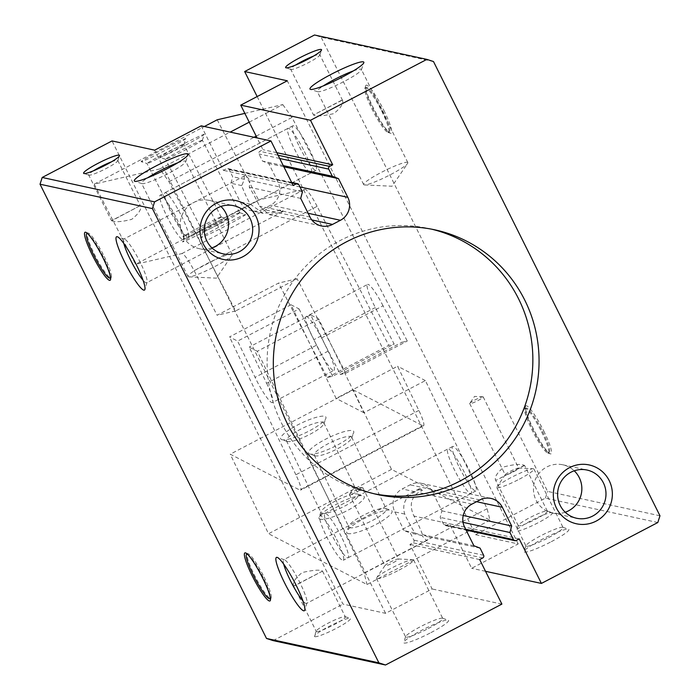 <?xml version="1.0" encoding="UTF-8"?>
<svg xmlns="http://www.w3.org/2000/svg" width="700" height="700" viewBox="0 0 700 700"><rect width="100%" height="100%" fill="white"/><g stroke="black" fill="none" stroke-linecap="round" stroke-linejoin="round"><path stroke-width="0.53" stroke-dasharray="3.5 2.62" d="M302.444 191.87L249.996 180.486A24.666 3.771 -117.6 0 0 244.668 175.849A24.666 3.771 -117.6 0 0 244.449 179.287L241.719 185.588A24.666 3.771 -117.6 0 0 250.197 204.111L263.148 213.316L275.616 212.074L279.562 210.009L282.931 210.744A24.666 3.771 62.4 0 1 282.467 211.741A24.666 3.771 62.4 0 1 279.562 210.009M311.824 219.931L278.976 212.809L282.931 210.744M275.616 212.074L262.762 209.291L270.672 205.153A17.054 16.713 -77.8 0 0 278.049 182.201L268.73 163.494L262.553 161.114L259 153.982A2.004 1.969 -77.8 0 1 259.866 151.287L262.946 149.678L257.092 137.944M283.841 166.775L268.73 163.494M283.255 165.602L262.553 161.114M276.815 152.688L262.946 149.678M433.493 61.539L321.108 37.153L314.493 35M383.863 110.346A27.081 4.139 62.4 0 1 390.469 133.219A27.081 4.139 62.4 0 1 374.964 111.134A27.081 4.139 62.4 0 1 365.662 85.803A27.081 4.139 62.4 0 1 383.863 110.346M543.734 430.99A27.081 4.139 62.4 0 1 550.34 453.863A27.081 4.139 62.4 0 1 534.826 431.777A27.081 4.139 62.4 0 1 525.525 406.438A27.081 4.139 62.4 0 1 543.734 430.99M659.969 515.786L547.584 491.4L321.108 37.153M419.002 489.676A24.666 3.771 62.4 0 1 419.466 488.679A24.666 3.771 62.4 0 1 420.787 489.011A24.666 3.771 62.4 0 1 422.371 490.411L419.002 489.676L415.056 491.75C405.326 496.912 401.887 504.35 404.731 514.062A24.666 3.771 -117.6 0 0 414.908 532.954L422.082 535.553A24.666 3.771 -117.6 0 0 427.402 540.199A24.666 3.771 -117.6 0 0 427.621 536.76L422.45 534.59A24.666 3.771 -117.6 0 0 416.78 521.447A24.666 3.771 -117.6 0 0 413.971 516.066C409.255 505.969 410.743 498.102 418.416 492.476L422.371 490.411L420.787 489.011M283.692 564.121A24.666 3.771 62.4 0 1 283.684 559.72A24.666 3.771 62.4 0 1 284.34 559.711A24.666 3.771 62.4 0 1 299.88 582.61A24.666 3.771 62.4 0 1 306.933 602.892A24.666 3.771 62.4 0 1 306.556 603.426A24.666 3.771 62.4 0 1 302.942 600.915M404.731 514.062L394.817 511.919A17.054 16.713 -77.8 0 1 402.203 488.959L410.113 484.829A17.054 16.713 -77.8 0 1 432.591 492.153L441.919 510.86L440.186 517.379L443.739 524.501A2.004 1.969 -77.8 0 0 445.069 525.543L466.104 530.11M473.9 545.755L422.45 534.59M480.077 548.135L427.621 536.76M422.082 535.553L410.322 533.006L413.875 540.129A2.004 1.969 -77.8 0 1 413 542.832L409.929 544.442L432.136 588.971L385.578 613.331L342.947 604.082L112.035 140.928M479.684 559.571L409.929 544.442M501.891 604.109L432.136 588.971M314.912 636.676A20.064 2.511 -26.5 0 0 336.105 628.46A20.064 2.511 -26.5 0 0 350.149 618.327A20.064 2.511 -26.5 0 0 331.354 625.24A20.064 2.511 -26.5 0 0 314.519 636.081A20.064 2.511 -26.5 0 0 314.912 636.676M430.973 632.608A25.078 3.141 -26.5 0 0 448.219 620.104A25.078 3.141 -26.5 0 0 424.725 628.749A25.078 3.141 -26.5 0 0 403.69 642.303A25.078 3.141 -26.5 0 0 430.973 632.608M273.123 640.614L342.947 604.082M201.215 125.825L223.414 170.354L226.494 168.744A2.004 1.969 -77.8 0 1 229.136 169.61L232.689 176.732L230.956 183.26L240.284 201.959A17.054 16.713 -77.8 0 0 251.598 210.814L263.148 213.316M293.178 185.491L223.414 170.354M244.449 179.287L232.689 176.732M241.719 185.588L230.956 183.26M278.976 212.809L269.115 214.611L259.438 206.115A24.666 3.771 -117.6 0 0 256.918 200.804A24.666 3.771 -117.6 0 0 249.261 187.232L249.996 180.486M300.711 198.389L249.261 187.232M123.821 243.477A24.666 3.771 62.4 0 1 123.821 239.076A24.666 3.771 62.4 0 1 124.477 239.076A24.666 3.771 62.4 0 1 140.018 261.966A24.666 3.771 62.4 0 1 147.07 282.249A24.666 3.771 62.4 0 1 146.685 282.783A24.666 3.771 62.4 0 1 143.071 280.271M414.908 532.954L404.145 530.617L410.322 533.006M394.817 511.919L404.145 530.617M657.799 522.532L545.414 498.146L475.58 534.686L257.145 96.565M545.414 498.146L547.584 491.4M552.064 512.593A20.064 2.511 153.5 0 1 552.169 512.628A20.064 2.511 153.5 0 1 535.622 524.038A20.064 2.511 153.5 0 1 516.548 530.381A20.064 2.511 153.5 0 1 533.129 519.663A20.064 2.511 153.5 0 1 552.064 512.593M551.294 541.686A25.078 3.141 -26.5 0 0 568.54 529.183A25.078 3.141 -26.5 0 0 545.046 537.827A25.078 3.141 -26.5 0 0 524.011 551.381A25.078 3.141 -26.5 0 0 551.294 541.686M475.58 534.686L518.21 543.935L471.66 568.295L449.452 523.758L446.381 525.367A2.004 1.969 -77.8 0 1 445.069 525.543M485.529 571.305L471.66 568.295M519.207 538.895L449.452 523.758M463.032 522.34L440.186 517.379M463.216 515.48L441.919 510.86M565.233 512.242A24.666 24.176 -77.8 0 1 552.423 513.004A24.666 24.176 -77.8 0 1 536.06 500.202A24.666 24.176 -77.8 0 1 538.545 473.952A24.666 24.176 -77.8 0 1 562.879 464.8A24.666 24.176 -77.8 0 1 574.219 470.802M176.619 218.487A25.078 3.833 62.4 0 1 183.409 239.662A25.078 3.833 62.4 0 1 168.376 219.214A25.078 3.833 62.4 0 1 160.151 195.221A25.078 3.833 62.4 0 1 176.619 218.487M336.49 539.131A25.078 3.833 62.4 0 1 343.271 560.306A25.078 3.833 62.4 0 1 328.248 539.858A25.078 3.833 62.4 0 1 320.023 515.865A25.078 3.833 62.4 0 1 336.49 539.131M385.578 613.331L154.665 150.176M518.21 543.935L287.297 80.789M262.762 209.291A17.054 16.713 -77.8 0 1 251.598 210.814M299.565 146.991A25.078 3.833 -117.6 0 0 316.041 170.266A25.078 3.833 -117.6 0 0 309.26 149.1A25.078 3.833 -117.6 0 0 292.784 125.825A25.078 3.833 -117.6 0 0 299.565 146.991M459.436 467.635A25.078 3.833 -117.6 0 0 475.904 490.91A25.078 3.833 -117.6 0 0 469.123 469.735A25.078 3.833 -117.6 0 0 452.655 446.469A25.078 3.833 -117.6 0 0 459.436 467.635M431.795 229.215A135.424 132.755 102.2 0 0 428.706 228.506A135.424 132.755 102.2 0 0 295.041 278.749A135.424 132.755 102.2 0 0 281.409 422.887A135.424 132.755 102.2 0 0 371.28 493.194A135.424 132.755 102.2 0 0 374.386 493.824M211.925 247.888A24.666 24.176 -77.8 0 1 199.124 248.649A24.666 24.176 -77.8 0 1 182.761 235.848A24.666 24.176 -77.8 0 1 185.237 209.597A24.666 24.176 -77.8 0 1 209.58 200.445A24.666 24.176 -77.8 0 1 220.92 206.447M428.207 628.565A20.738 2.599 -26.5 0 0 442.759 618.45A20.738 2.599 -26.5 0 0 442.47 618.231A20.738 2.599 -26.5 0 0 423.045 625.371A20.738 2.599 -26.5 0 0 405.65 636.58A20.738 2.599 -26.5 0 0 405.65 636.947A20.738 2.599 -26.5 0 0 428.207 628.565M399.053 570.08A20.738 2.599 -26.5 0 0 413.604 559.956A20.738 2.599 -26.5 0 0 412.895 559.668A20.738 2.599 -26.5 0 0 393.881 566.886A20.738 2.599 -26.5 0 0 376.679 577.727A20.738 2.599 -26.5 0 0 376.486 578.462A20.738 2.599 -26.5 0 0 399.053 570.08M393.12 562.747A7.525 0.945 -26.5 0 0 398.396 559.081A7.525 0.945 -26.5 0 0 398.142 558.976A7.525 0.945 -26.5 0 0 391.248 561.593A7.525 0.945 -26.5 0 0 385.009 565.53A7.525 0.945 -26.5 0 0 384.93 565.793A7.525 0.945 -26.5 0 0 393.12 562.747M357.595 491.496A7.525 0.945 -26.5 0 0 362.871 487.821A7.525 0.945 -26.5 0 0 362.618 487.725A7.525 0.945 -26.5 0 0 354.69 490.866A7.525 0.945 -26.5 0 0 349.475 494.27A7.525 0.945 -26.5 0 0 349.405 494.541A7.525 0.945 -26.5 0 0 357.595 491.496M548.529 537.644A20.738 2.599 -26.5 0 0 563.08 527.529A20.738 2.599 -26.5 0 0 562.791 527.31A20.738 2.599 -26.5 0 0 543.366 534.45A20.738 2.599 -26.5 0 0 525.971 545.659A20.738 2.599 -26.5 0 0 525.971 546.026A20.738 2.599 -26.5 0 0 548.529 537.644M519.365 479.159A20.738 2.599 -26.5 0 0 533.916 469.035A20.738 2.599 -26.5 0 0 533.216 468.755A20.738 2.599 -26.5 0 0 514.202 475.965A20.738 2.599 -26.5 0 0 497 486.806A20.738 2.599 -26.5 0 0 496.808 487.541A20.738 2.599 -26.5 0 0 519.365 479.159M513.441 471.826A7.525 0.945 -26.5 0 0 518.718 468.16A7.525 0.945 -26.5 0 0 518.464 468.055A7.525 0.945 -26.5 0 0 511.569 470.671A7.525 0.945 -26.5 0 0 505.321 474.609A7.525 0.945 -26.5 0 0 505.251 474.871A7.525 0.945 -26.5 0 0 513.441 471.826M477.916 400.575A7.525 0.945 -26.5 0 0 483.192 396.9A7.525 0.945 -26.5 0 0 482.939 396.804A7.525 0.945 -26.5 0 0 475.011 399.945A7.525 0.945 -26.5 0 0 469.796 403.349A7.525 0.945 -26.5 0 0 469.726 403.62A7.525 0.945 -26.5 0 0 477.916 400.575M353.325 70.928A24.666 3.089 153.5 0 1 360.911 69.142A24.666 3.089 153.5 0 1 361.384 69.44A24.666 3.089 153.5 0 1 361.384 69.877A24.666 3.089 153.5 0 1 340.69 83.204A24.666 3.089 153.5 0 1 317.59 91.709A24.666 3.089 153.5 0 1 317.24 91.446A24.666 3.089 153.5 0 1 323.286 85.907M407.356 162.295A24.666 3.089 153.5 0 1 407.829 162.593A24.666 3.089 153.5 0 1 407.592 163.459A24.666 3.089 153.5 0 1 387.135 176.356A24.666 3.089 153.5 0 1 364.525 184.94A24.666 3.089 153.5 0 1 364.166 184.896A24.666 3.089 153.5 0 1 363.685 184.599A24.666 3.089 153.5 0 1 382.681 171.692A24.666 3.089 153.5 0 1 407.356 162.295M177.651 162.846A24.666 3.089 153.5 0 1 185.237 161.061A24.666 3.089 153.5 0 1 185.71 161.35A24.666 3.089 153.5 0 1 185.71 161.787A24.666 3.089 153.5 0 1 165.016 175.123A24.666 3.089 153.5 0 1 141.925 183.627A24.666 3.089 153.5 0 1 141.575 183.365A24.666 3.089 153.5 0 1 147.612 177.826M231.682 254.214A24.666 3.089 153.5 0 1 232.155 254.502A24.666 3.089 153.5 0 1 231.928 255.377A24.666 3.089 153.5 0 1 211.461 268.275A24.666 3.089 153.5 0 1 188.851 276.85A24.666 3.089 153.5 0 1 188.492 276.806A24.666 3.089 153.5 0 1 188.011 276.517A24.666 3.089 153.5 0 1 207.008 263.602A24.666 3.089 153.5 0 1 231.682 254.214M542.465 431.366A25.078 3.833 62.4 0 1 549.246 452.532A25.078 3.833 62.4 0 1 534.222 432.092A25.078 3.833 62.4 0 1 525.997 408.091A25.078 3.833 62.4 0 1 542.465 431.366M541.59 431.821A25.078 3.833 62.4 0 1 548.371 452.996A25.078 3.833 62.4 0 1 547.706 452.996A25.078 3.833 62.4 0 1 533.347 432.547A25.078 3.833 62.4 0 1 524.729 409.098A25.078 3.833 62.4 0 1 525.114 408.555A25.078 3.833 62.4 0 1 541.59 431.821M104.16 256.401A25.078 3.833 62.4 0 1 111.326 277.034A25.078 3.833 62.4 0 1 110.941 277.576A25.078 3.833 62.4 0 1 95.918 257.136A25.078 3.833 62.4 0 1 87.684 233.135A25.078 3.833 62.4 0 1 88.358 233.126A25.078 3.833 62.4 0 1 104.16 256.401M264.023 577.045A25.078 3.833 62.4 0 1 271.189 597.678A25.078 3.833 62.4 0 1 270.804 598.22A25.078 3.833 62.4 0 1 255.78 577.771A25.078 3.833 62.4 0 1 247.555 553.779A25.078 3.833 62.4 0 1 248.22 553.77A25.078 3.833 62.4 0 1 264.023 577.045M293.816 585.952L293.44 585.646C292.504 582.435 295.435 578.06 302.234 572.521C313.381 569.984 320.154 569.529 322.551 571.139L293.816 585.952M316.558 631.566A16.258 2.039 -26.5 0 0 332.824 625.371A16.258 2.039 -26.5 0 0 345.345 616.858A16.258 2.039 -26.5 0 0 345.118 616.683A16.258 2.039 -26.5 0 0 329.884 622.291A16.258 2.039 -26.5 0 0 316.243 631.076A16.258 2.039 -26.5 0 0 316.243 631.365A16.258 2.039 -26.5 0 0 316.558 631.566M547.05 510.965A16.258 2.039 153.5 0 1 547.137 510.983A16.258 2.039 153.5 0 1 547.365 511.157A16.258 2.039 153.5 0 1 533.724 520.231A16.258 2.039 153.5 0 1 518.262 525.665A16.258 2.039 153.5 0 1 518.262 525.376A16.258 2.039 153.5 0 1 531.702 516.696A16.258 2.039 153.5 0 1 547.05 510.965M524.317 465.351L496.633 480.06L495.469 479.946C494.532 476.726 497.464 472.351 504.271 466.812C514.08 464.275 520.765 463.785 524.317 465.351M381.719 111.178A25.078 3.833 62.4 0 1 388.5 132.352A25.078 3.833 62.4 0 1 387.835 132.361A25.078 3.833 62.4 0 1 373.476 111.913A25.078 3.833 62.4 0 1 364.866 88.454A25.078 3.833 62.4 0 1 365.251 87.911A25.078 3.833 62.4 0 1 381.719 111.178M382.602 110.723A25.078 3.833 62.4 0 1 389.384 131.889A25.078 3.833 62.4 0 1 374.36 111.449A25.078 3.833 62.4 0 1 366.126 87.447A25.078 3.833 62.4 0 1 382.602 110.723M87.684 233.669A25.078 3.833 62.4 0 1 103.276 256.865A25.078 3.833 62.4 0 1 110.495 277.279M111.746 220.771C115.281 222.329 121.949 221.856 131.74 219.336C138.582 213.789 141.531 209.405 140.586 206.185L139.423 206.062L111.746 220.771M342.248 100.179L313.512 114.992C315.901 116.594 322.656 116.139 333.777 113.628C340.62 108.071 343.56 103.688 342.615 100.485L342.248 100.179M313.556 56.096A16.258 2.039 153.5 0 1 319.506 54.565A16.258 2.039 153.5 0 1 319.812 54.758A16.258 2.039 153.5 0 1 319.812 55.046A16.258 2.039 153.5 0 1 306.171 63.831A16.258 2.039 153.5 0 1 290.946 69.44A16.258 2.039 153.5 0 1 290.71 69.265A16.258 2.039 153.5 0 1 295.549 65.074M93.52 170.774A16.258 2.039 -26.5 0 0 88.69 174.974A16.258 2.039 -26.5 0 0 88.918 175.14A16.258 2.039 -26.5 0 0 89.005 175.166A16.258 2.039 -26.5 0 0 104.353 169.435A16.258 2.039 -26.5 0 0 117.793 160.746A16.258 2.039 -26.5 0 0 117.793 160.457A16.258 2.039 -26.5 0 0 111.536 161.796M247.546 554.312A25.078 3.833 62.4 0 1 263.148 577.509A25.078 3.833 62.4 0 1 270.366 597.914M418.854 410.428L295.881 474.766A20.064 3.071 62.4 0 1 300.554 490.157L423.517 425.819A20.064 3.071 62.4 0 0 418.854 410.428L397.582 366.249L336.096 398.414L290.99 304.754L299.101 308.936L237.615 341.11L255.062 377.335A25.078 3.833 62.4 0 0 272.484 402.544L333.97 370.37A25.078 3.833 62.4 0 1 316.549 345.17L255.062 377.335M290.99 304.754L229.504 336.928L237.615 341.11M299.101 308.936L316.549 345.17M295.881 474.766L229.504 336.928M423.517 425.819A20.064 3.071 62.4 0 1 422.73 425.714L299.757 490.052A20.064 3.071 62.4 0 0 300.554 490.157M309.164 453.836A25.078 5.268 -25.7 0 0 309.54 453.994A25.078 5.268 -25.7 0 0 333.401 447.09A25.078 5.268 -25.7 0 0 353.675 432.74A25.078 5.268 -25.7 0 0 329.507 437.273A25.078 5.268 -25.7 0 0 309.164 453.836M281.348 439.495A25.078 5.268 -25.7 0 0 281.733 439.652A25.078 5.268 -25.7 0 0 305.594 432.749A25.078 5.268 -25.7 0 0 325.868 418.399A25.078 5.268 -25.7 0 0 301.7 422.931A25.078 5.268 -25.7 0 0 281.348 439.495M333.97 370.37A25.078 3.833 62.4 0 0 328.134 351.137L310.686 314.912L318.797 319.095L363.904 412.755L425.39 380.59L487.086 508.716L489.991 520.179L391.501 469.385L353.211 389.856L230.239 454.195L299.757 490.052M353.211 389.856L422.73 425.714M391.501 469.385L268.537 533.724L230.239 454.195M287 441.332A20.738 4.357 -25.7 0 0 287.315 441.464A20.738 4.357 -25.7 0 0 307.046 435.759A20.738 4.357 -25.7 0 0 323.803 423.885A20.738 4.357 -25.7 0 0 323.838 422.835A20.738 4.357 -25.7 0 0 303.266 427.901A20.738 4.357 -25.7 0 0 286.475 440.825A20.738 4.357 -25.7 0 0 287 441.332M321.606 513.205A20.738 4.357 -25.7 0 0 343.114 506.914A20.738 4.357 -25.7 0 0 358.444 494.707A20.738 4.357 -25.7 0 0 357.604 494.077A20.738 4.357 -25.7 0 0 337.873 499.774A20.738 4.357 -25.7 0 0 321.108 511.648A20.738 4.357 -25.7 0 0 321.081 512.697A20.738 4.357 -25.7 0 0 321.606 513.205M319.646 519.015A25.078 5.268 -25.7 0 0 348.049 510.177A25.078 5.268 -25.7 0 0 363.178 495.88A25.078 5.268 -25.7 0 0 339.316 502.784A25.078 5.268 -25.7 0 0 319.051 517.134A25.078 5.268 -25.7 0 0 319.646 519.015M347.454 533.356A25.078 5.268 -25.7 0 0 375.856 524.519A25.078 5.268 -25.7 0 0 390.985 510.221A25.078 5.268 -25.7 0 0 367.124 517.125A25.078 5.268 -25.7 0 0 346.859 531.475A25.078 5.268 -25.7 0 0 347.454 533.356M489.991 520.179L367.019 584.517L268.537 533.724M342.265 538.545A25.078 3.833 62.4 0 1 348.101 557.778A25.078 3.833 62.4 0 1 333.078 537.329A25.078 3.833 62.4 0 1 324.852 513.336A25.078 3.833 62.4 0 1 342.265 538.545M328.134 351.137L266.648 383.311L249.2 347.086L257.311 351.269L364.114 573.055L367.019 584.517M266.648 383.311A25.078 3.833 62.4 0 1 272.484 402.544M487.086 508.716L364.114 573.055M318.797 319.095L257.311 351.269M310.686 314.912L249.2 347.086M465.238 474.206A25.078 3.833 62.4 0 1 471.074 493.439A25.078 3.833 62.4 0 1 456.05 472.99A25.078 3.833 62.4 0 1 447.825 448.998A25.078 3.833 62.4 0 1 465.238 474.206M425.39 380.59L397.582 366.249M349.414 527.546A20.738 4.357 -25.7 0 0 370.921 521.255A20.738 4.357 -25.7 0 0 386.251 509.049A20.738 4.357 -25.7 0 0 385.411 508.419A20.738 4.357 -25.7 0 0 365.68 514.115A20.738 4.357 -25.7 0 0 348.924 525.989A20.738 4.357 -25.7 0 0 348.889 527.039A20.738 4.357 -25.7 0 0 349.414 527.546M314.808 455.674A20.738 4.357 -25.7 0 0 315.123 455.805A20.738 4.357 -25.7 0 0 334.854 450.1A20.738 4.357 -25.7 0 0 351.61 438.226A20.738 4.357 -25.7 0 0 351.645 437.176A20.738 4.357 -25.7 0 0 331.074 442.243A20.738 4.357 -25.7 0 0 314.283 455.166A20.738 4.357 -25.7 0 0 314.808 455.674M363.904 412.755L336.096 398.414M306.066 316.619A25.078 3.833 -117.6 0 1 321.554 337.942L340.384 374.474L345.783 373.223L297.106 278.784L235.62 310.949L169.024 181.764L159.819 168.936L94.229 184.126L135.564 264.311L181.86 253.593A20.064 3.071 -117.6 0 1 194.136 270.69L217.096 315.236L278.582 283.071L327.267 377.51L332.666 376.259L394.152 344.085L375.322 307.562A25.078 3.833 -117.6 0 1 367.553 284.445L306.066 316.619A25.078 3.833 -117.6 0 0 313.836 339.727L375.322 307.562M327.267 377.51L388.754 345.336L394.152 344.085M332.666 376.259L313.836 339.727M194.136 270.69L317.109 206.351L388.754 345.336M317.109 206.351A20.064 3.071 -117.6 0 0 304.832 189.245L258.536 199.972L135.564 264.311M245.245 214.576A25.078 0.989 152.7 0 1 245.543 214.55A25.078 0.989 152.7 0 1 223.737 226.94A25.078 0.989 152.7 0 1 200.996 237.51A25.078 0.989 152.7 0 1 221.559 225.846A25.078 0.989 152.7 0 1 245.245 214.576M226.73 218.864A25.078 0.989 152.7 0 1 227.019 218.838A25.078 0.989 152.7 0 1 205.214 231.227A25.078 0.989 152.7 0 1 182.472 241.806A25.078 0.989 152.7 0 1 203.044 230.134A25.078 0.989 152.7 0 1 226.73 218.864M217.201 119.788L258.536 199.972M94.229 184.126L204.365 126.508M220.938 217A20.738 0.814 152.7 0 1 221.183 216.974A20.738 0.814 152.7 0 1 221.209 217A20.738 0.814 152.7 0 1 203.149 227.22A20.738 0.814 152.7 0 1 184.345 235.996A20.738 0.814 152.7 0 1 184.345 235.961A20.738 0.814 152.7 0 1 201.355 226.319A20.738 0.814 152.7 0 1 220.938 217M183.575 144.532A20.738 0.814 152.7 0 1 183.855 144.524A20.738 0.814 152.7 0 1 183.855 144.559A20.738 0.814 152.7 0 1 165.795 154.752A20.738 0.814 152.7 0 1 147.018 163.546A20.738 0.814 152.7 0 1 146.991 163.529A20.738 0.814 152.7 0 1 163.634 154.035A20.738 0.814 152.7 0 1 183.575 144.532M185.395 138.679A25.078 0.989 152.7 0 1 185.727 138.722A25.078 0.989 152.7 0 1 163.888 151.043A25.078 0.989 152.7 0 1 141.173 161.683A25.078 0.989 152.7 0 1 160.834 150.404A25.078 0.989 152.7 0 1 185.395 138.679M203.91 134.391A25.078 0.989 152.7 0 1 204.242 134.435A25.078 0.989 152.7 0 1 182.403 146.755A25.078 0.989 152.7 0 1 159.696 157.395A25.078 0.989 152.7 0 1 179.357 146.116A25.078 0.989 152.7 0 1 203.91 134.391M249.226 122.159L282.791 104.598L244.851 113.383M159.819 168.936L230.195 132.107M303.441 149.678A25.078 3.833 -117.6 0 0 287.954 128.354A25.078 3.833 -117.6 0 0 296.179 152.346A25.078 3.833 -117.6 0 0 311.203 172.795A25.078 3.833 -117.6 0 0 303.441 149.678M321.554 337.942L383.04 305.777L401.87 342.3L407.269 341.049L291.996 117.425L282.791 104.598M383.04 305.777A25.078 3.833 -117.6 0 0 367.553 284.445M169.024 181.764L254.039 137.287M256.2 136.15L291.996 117.425M345.783 373.223L407.269 341.049M340.384 374.474L401.87 342.3M180.469 214.016A25.078 3.833 -117.6 0 0 164.981 192.692A25.078 3.833 -117.6 0 0 173.215 216.694A25.078 3.833 -117.6 0 0 188.239 237.134A25.078 3.833 -117.6 0 0 180.469 214.016M235.62 310.949L217.096 315.236M202.099 140.236A20.738 0.814 152.7 0 1 202.37 140.236A20.738 0.814 152.7 0 1 202.37 140.271A20.738 0.814 152.7 0 1 184.31 150.465A20.738 0.814 152.7 0 1 165.541 159.259A20.738 0.814 152.7 0 1 165.506 159.241A20.738 0.814 152.7 0 1 182.157 149.748A20.738 0.814 152.7 0 1 202.099 140.236M239.453 212.713A20.738 0.814 152.7 0 1 239.697 212.686A20.738 0.814 152.7 0 1 239.724 212.704A20.738 0.814 152.7 0 1 221.673 222.933A20.738 0.814 152.7 0 1 202.869 231.709A20.738 0.814 152.7 0 1 202.869 231.674A20.738 0.814 152.7 0 1 219.87 222.031A20.738 0.814 152.7 0 1 239.453 212.713M297.106 278.784L278.582 283.071M308.14 213.281L270.672 205.153M300.002 186.961L278.049 182.201M279.703 158.48L259 153.982M278.092 155.234L259.866 151.287M415.056 491.75L402.203 488.959M464.573 527.048L413.971 516.066M483.63 555.266L413.875 540.129M482.755 557.961L413 542.832M291.9 182.936L226.494 168.744M298.891 184.748L229.136 169.61M310.039 217.096L259.438 206.115M250.197 204.111L240.284 201.959M471.957 504.096L418.416 492.476M479.867 499.957L410.113 484.829M516.136 540.505L446.381 525.367M465.684 529.27L443.739 524.501M476.551 501.69L432.591 492.153M181.86 253.593L304.832 189.245M419.466 488.679L283.684 559.72M427.402 540.199L306.556 603.426M227.806 168.569L291.646 182.42M269.115 214.611L321.352 225.951M244.668 175.849L123.821 239.076M282.467 211.741L146.685 282.783M124.477 239.076L117.346 236.749M147.07 282.249L144.909 289.433M284.34 559.711L277.209 557.392M306.933 602.892L304.78 610.076M421.277 483.298L491.032 498.435M552.423 513.004L576.564 518.245M562.879 464.8L587.02 470.041M434.91 229.845L428.706 228.506M377.475 494.532L371.28 493.194M199.124 248.649L223.265 253.89M209.58 200.445L233.721 205.686M405.65 636.58L403.69 642.303M442.47 618.231L448.219 620.104M376.486 578.462L405.65 636.947M413.604 559.956L442.759 618.45M385.009 565.53L376.679 577.727M398.142 558.976L412.895 559.668M349.405 494.541L384.93 565.793M362.871 487.821L398.396 559.081M362.618 487.725L354.217 487.323L349.475 494.27M525.971 545.659L524.011 551.381M562.791 527.31L568.54 529.183M496.808 487.541L525.971 546.026M533.916 469.035L563.08 527.529M505.321 474.609L497 486.806M518.464 468.055L533.216 468.755M469.726 403.62L505.251 474.871M483.192 396.9L518.718 468.16M482.939 396.804L474.539 396.401L469.796 403.349M361.384 69.877L363.842 62.729M317.59 91.709L310.406 89.364M407.829 162.593L361.384 69.44M363.685 184.599L317.24 91.446M364.525 184.94L392.061 186.235L407.592 163.459M185.71 161.787L188.169 154.639M141.925 183.627L134.732 181.282M232.155 254.502L185.71 161.35M188.011 276.517L141.575 183.365M188.851 276.85L216.388 278.154L231.928 255.377M525.997 408.091L525.114 408.555M549.246 452.532L548.371 452.996M547.706 452.996L550.34 453.863M524.729 409.098L525.525 406.438M88.358 233.126L85.724 232.269M111.326 277.034L110.53 279.685M248.22 553.77L245.586 552.913M271.189 597.678L270.392 600.329M293.44 585.646L316.243 631.365M322.551 571.13L345.345 616.858M316.243 631.076L314.519 636.081M345.118 616.683L350.149 618.327M518.262 525.376L516.548 530.381M547.137 510.983L552.169 512.628M547.365 511.157L524.571 465.43M518.262 525.665L495.469 479.946M387.835 132.361L390.469 133.219M364.866 88.454L365.662 85.803M366.126 87.447L365.251 87.911M389.384 131.889L388.5 132.352M139.423 206.062L111.493 220.675L88.69 174.974M292.784 125.825L160.151 195.221M316.041 170.266L183.409 239.662M322.543 571.148L294.613 585.76M341.442 100.362L313.521 114.975L290.71 69.265M342.615 100.485L319.812 54.758M319.812 55.046L321.536 50.041M290.946 69.44L285.915 67.804M117.793 160.746L119.508 155.741M88.918 175.14L83.886 173.504M117.793 160.457L140.586 206.185M524.562 465.448L496.633 480.06M452.655 446.469L320.023 515.865M475.904 490.91L343.271 560.306M323.803 423.885L325.868 418.399M287.315 441.464L281.733 439.652M286.475 440.825L321.081 512.697M323.838 422.835L358.444 494.707M321.108 511.648L319.051 517.134M357.604 494.077L363.178 495.88M348.101 557.778L471.074 493.439M324.852 513.336L447.825 448.998M348.924 525.989L346.859 531.475M385.411 508.419L390.985 510.221M314.283 455.166L348.889 527.039M351.645 437.176L386.251 509.049M351.61 438.226L353.675 432.74M315.123 455.805L309.54 453.994M184.345 235.961L182.472 241.806M221.183 216.974L227.019 218.838M221.209 217L183.855 144.524M184.345 235.996L146.991 163.529L141.173 161.683M183.855 144.559L185.727 138.722M287.954 128.354L164.981 192.692M311.203 172.795L188.239 237.134M202.37 140.271L204.242 134.435M165.541 159.259L159.696 157.395M239.724 212.704L202.37 140.236M202.869 231.709L165.506 159.241M202.869 231.674L200.996 237.51M239.697 212.686L245.543 214.55"/><path stroke-width="1.05" d="M332.517 224.429A17.054 16.713 102.2 0 1 310.039 217.096L300.711 198.389L302.444 191.87L298.891 184.748A2.004 1.969 102.2 0 0 296.249 183.881L293.178 185.491L270.97 140.954L154.586 201.854L152.416 208.6L378.892 662.847L385.507 665L501.891 604.109L479.684 559.571L482.755 557.961A2.004 1.969 102.2 0 0 483.63 555.266L480.077 548.135L473.9 545.755L464.573 527.048A17.054 16.713 102.2 0 1 471.957 504.096L479.867 499.957A17.054 16.713 102.2 0 1 502.346 507.29L511.674 525.989L509.941 532.516L513.494 539.639A2.004 1.969 102.2 0 0 516.136 540.505L519.207 538.895L541.415 583.424L657.799 522.532L659.969 515.786L433.493 61.539L426.877 59.386L310.494 120.278L332.701 164.806L329.63 166.416A2.004 1.969 102.2 0 0 328.755 169.12L332.308 176.242L338.485 178.631L347.812 197.33A17.054 16.713 102.2 0 1 340.428 220.29L332.517 224.429L311.824 219.931M338.485 178.631L283.841 166.775M332.308 176.242L283.255 165.602M332.701 164.806L276.815 152.688M257.092 137.944L240.739 105.14L310.494 120.278M321.151 49.446A20.064 2.511 153.5 0 1 321.536 50.041A20.064 2.511 153.5 0 1 304.701 60.883A20.064 2.511 153.5 0 1 285.915 67.804A20.064 2.511 153.5 0 1 299.959 57.671A20.064 2.511 153.5 0 1 321.151 49.446M363.265 61.836A30.091 3.771 153.5 0 1 363.842 62.729A30.091 3.771 153.5 0 1 338.59 78.995A30.091 3.771 153.5 0 1 310.406 89.364A30.091 3.771 153.5 0 1 331.467 74.165A30.091 3.771 153.5 0 1 363.265 61.836M426.877 59.386L314.493 35L244.668 71.54L287.297 80.789L240.739 105.14M154.586 201.854L42.201 177.468L40.031 184.214L266.507 638.461L273.123 640.614L385.507 665M152.416 208.6L40.031 184.214M302.942 600.915A24.666 3.771 62.4 0 1 283.692 564.121M378.892 662.847L266.507 638.461M102.786 257.408A27.081 4.139 62.4 0 1 110.53 279.685A27.081 4.139 62.4 0 1 93.888 258.195A27.081 4.139 62.4 0 1 85.724 232.269A27.081 4.139 62.4 0 1 102.786 257.408M262.658 578.051A27.081 4.139 62.4 0 1 270.392 600.329A27.081 4.139 62.4 0 1 253.75 578.839A27.081 4.139 62.4 0 1 245.586 552.913A27.081 4.139 62.4 0 1 262.658 578.051M136.308 264.679A30.091 4.603 62.4 0 1 144.909 289.433A30.091 4.603 62.4 0 1 126.42 265.554A30.091 4.603 62.4 0 1 117.346 236.749A30.091 4.603 62.4 0 1 136.308 264.679M296.179 585.322A30.091 4.603 62.4 0 1 304.78 610.076A30.091 4.603 62.4 0 1 286.283 586.197A30.091 4.603 62.4 0 1 277.209 557.392A30.091 4.603 62.4 0 1 296.179 585.322M83.991 173.53A20.064 2.511 -26.5 0 0 102.935 166.46A20.064 2.511 -26.5 0 0 119.508 155.741A20.064 2.511 -26.5 0 0 100.441 162.094A20.064 2.511 -26.5 0 0 83.886 173.504A20.064 2.511 -26.5 0 0 83.991 173.53M187.591 153.746A30.091 3.771 153.5 0 1 188.169 154.639A30.091 3.771 153.5 0 1 162.916 170.905A30.091 3.771 153.5 0 1 134.732 181.282A30.091 3.771 153.5 0 1 155.794 166.084A30.091 3.771 153.5 0 1 187.591 153.746M270.97 140.954L201.215 125.825L154.665 150.176L112.035 140.928L42.201 177.468M143.071 280.271A24.666 3.771 62.4 0 1 123.821 243.477M257.145 96.565L244.668 71.54M541.415 583.424L485.529 571.305M509.941 532.516L463.032 522.34M511.674 525.989L463.216 515.48M603.391 482.843A24.666 24.176 -77.8 0 1 600.906 509.093A24.666 24.176 -77.8 0 1 576.564 518.245A24.666 24.176 -77.8 0 1 558.171 489.02A24.666 24.176 -77.8 0 1 587.02 470.041A24.666 24.176 -77.8 0 1 603.391 482.843M609.192 480.585A30.091 29.496 -77.8 0 1 581.201 524.405A30.091 29.496 -77.8 0 1 558.128 478.126A30.091 29.496 -77.8 0 1 609.192 480.585M574.219 470.802A24.666 24.176 -77.8 0 1 579.25 477.601A24.666 24.176 -77.8 0 1 565.233 512.242M374.386 493.824A135.424 132.755 102.2 0 0 529.725 388.99A135.424 132.755 102.2 0 0 431.795 229.215M287.613 424.235A135.424 132.755 102.2 0 0 377.475 494.532A135.424 132.755 102.2 0 0 535.929 390.338A135.424 132.755 102.2 0 0 434.91 229.845A135.424 132.755 102.2 0 0 301.245 280.096A135.424 132.755 102.2 0 0 287.613 424.235M255.894 216.23A30.091 29.496 -77.8 0 1 227.902 260.05A30.091 29.496 -77.8 0 1 204.829 213.771A30.091 29.496 -77.8 0 1 255.894 216.23M250.084 218.487A24.666 24.176 -77.8 0 1 247.608 244.737A24.666 24.176 -77.8 0 1 223.265 253.89A24.666 24.176 -77.8 0 1 204.864 224.665A24.666 24.176 -77.8 0 1 233.721 205.686A24.666 24.176 -77.8 0 1 250.084 218.487M220.92 206.447A24.666 24.176 -77.8 0 1 225.943 213.255A24.666 24.176 -77.8 0 1 211.925 247.888M323.286 85.907A24.666 3.089 153.5 0 1 353.325 70.928M147.612 177.826A24.666 3.089 153.5 0 1 177.651 162.846M110.495 277.279A25.078 3.833 62.4 0 1 110.058 278.031A25.078 3.833 62.4 0 1 95.034 257.591A25.078 3.833 62.4 0 1 86.809 233.59A25.078 3.833 62.4 0 1 87.684 233.669M295.549 65.074A16.258 2.039 153.5 0 1 313.556 56.096M111.536 161.796A16.258 2.039 -26.5 0 0 93.52 170.774M270.366 597.914A25.078 3.833 62.4 0 1 269.929 598.675A25.078 3.833 62.4 0 1 254.905 578.235A25.078 3.833 62.4 0 1 246.671 554.234A25.078 3.833 62.4 0 1 247.546 554.312M204.365 126.508L217.201 119.788L244.851 113.383M230.195 132.107L249.226 122.159M254.039 137.287L256.2 136.15M340.428 220.29L308.14 213.281M347.812 197.33L300.002 186.961M328.755 169.12L279.703 158.48M329.63 166.416L278.092 155.234M296.249 183.881L291.9 182.936M513.494 539.639L465.684 529.27M502.346 507.29L476.551 501.69M291.646 182.42L297.561 183.706M466.104 530.11L514.824 540.68M87.316 233.328L86.809 233.59M110.574 277.769L110.058 278.031M247.188 553.971L246.671 554.234M270.436 598.413L269.929 598.675"/></g></svg>
